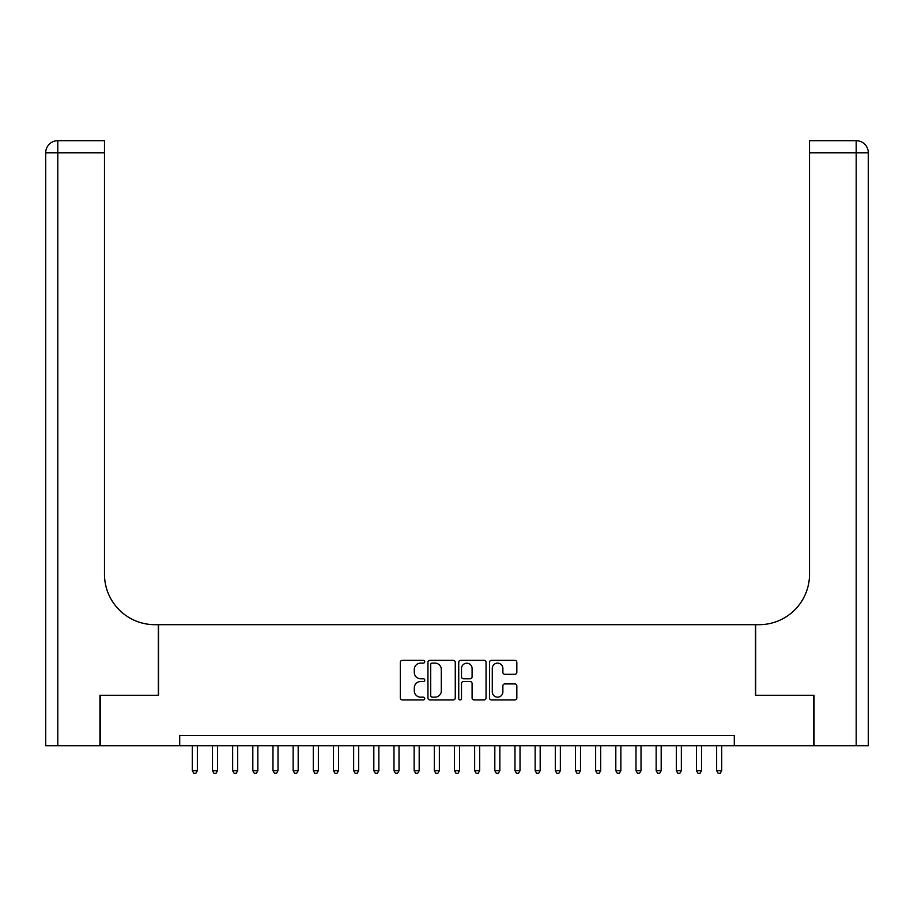 <?xml version="1.0" encoding="UTF-8"?>
<svg xmlns="http://www.w3.org/2000/svg" width="914" height="914" viewBox="0 0 914 914"><rect width="100%" height="100%" fill="white"/><g stroke="black" fill="none" stroke-linecap="round" stroke-linejoin="round"><path stroke-width="1.37" d="M424.736 661.736A1.382 1.382 0 0 0 423.353 660.354L402.32 660.354A1.977 1.977 0 0 0 400.332 662.33L400.332 697.965A1.977 1.977 0 0 0 402.32 699.941L423.353 699.941A1.382 1.382 0 0 0 424.736 698.559A1.382 1.382 0 0 0 423.353 697.165L420.623 697.165A6.329 6.329 0 0 1 414.293 690.835L414.293 687.865A6.329 6.329 0 0 1 420.623 681.536L423.353 681.536A1.382 1.382 0 0 0 424.736 680.142A1.382 1.382 0 0 0 423.353 678.759L420.623 678.759A6.329 6.329 0 0 1 414.293 672.43L414.293 669.459A6.329 6.329 0 0 1 420.623 663.118L423.353 663.118A1.382 1.382 0 0 0 424.736 661.736M514.856 674.304A1.977 1.977 0 0 0 516.833 672.327L516.833 662.33A1.977 1.977 0 0 0 514.856 660.354L491.492 660.354A1.977 1.977 0 0 0 489.516 662.33L489.516 697.965A1.977 1.977 0 0 0 491.492 699.941L514.856 699.941A1.977 1.977 0 0 0 516.833 697.965L516.833 685.888A1.977 1.977 0 0 0 514.856 683.901L504.859 683.901A1.977 1.977 0 0 0 502.871 685.888L502.871 691.875A5.29 5.29 0 0 1 497.582 697.165A5.29 5.29 0 0 1 492.28 691.875L492.28 668.42A5.29 5.29 0 0 1 497.582 663.118A5.29 5.29 0 0 1 502.871 668.42L502.871 672.327A1.977 1.977 0 0 0 504.859 674.304L514.856 674.304M179.704 745.687L100.551 745.687L100.551 695.268L158.533 695.268L158.533 624.685L755.467 624.685L755.467 695.268L813.449 695.268L813.449 745.687L734.296 745.687L734.296 735.599L179.704 735.599L179.704 745.687L734.296 745.687M455.263 662.33A1.977 1.977 0 0 0 453.287 660.354L429.934 660.354A1.977 1.977 0 0 0 427.946 662.33L427.946 697.965A1.977 1.977 0 0 0 429.934 699.941L453.287 699.941A1.977 1.977 0 0 0 455.263 697.965L455.263 662.33M460.713 660.354L484.066 660.354A1.977 1.977 0 0 1 486.054 662.33L486.054 697.965A1.977 1.977 0 0 1 484.066 699.941L474.069 699.941A1.977 1.977 0 0 1 472.092 697.965L472.092 683.512A1.977 1.977 0 0 0 470.116 681.536L463.478 681.536A1.977 1.977 0 0 0 461.501 683.512L461.501 698.559A1.382 1.382 0 0 1 460.119 699.941A1.382 1.382 0 0 1 458.737 698.559L458.737 662.33A1.977 1.977 0 0 1 460.713 660.354M432.105 663.118A1.382 1.382 0 0 0 430.723 664.512L430.723 695.783A1.382 1.382 0 0 0 432.105 697.165L434.973 697.165A6.329 6.329 0 0 0 441.313 690.835L441.313 669.459A6.329 6.329 0 0 0 434.973 663.118L432.105 663.118M472.092 668.511A5.29 5.29 0 0 0 466.803 663.221A5.29 5.29 0 0 0 461.501 668.511L461.501 676.783A1.977 1.977 0 0 0 463.478 678.759L470.116 678.759A1.977 1.977 0 0 0 472.092 676.783L472.092 668.511M192.317 745.687L192.317 770.696L197.355 770.696L197.355 745.687M197.355 770.696L195.836 773.313L193.825 773.313L192.317 770.696M99.946 695.268L158.328 695.268L158.328 624.685L154.9 624.685A50.419 50.419 0 0 1 104.482 574.266L104.482 152.787L57.799 152.787L57.799 745.687L99.946 745.687L99.946 695.268M57.799 745.687L45.7 745.687L45.7 152.787A12.099 12.099 0 0 1 57.799 140.687L104.482 140.687L104.482 152.787M104.482 140.687L57.799 140.687A12.099 12.099 0 0 0 45.7 152.787L57.799 152.787L57.799 140.687M154.9 624.685A50.419 50.419 0 0 1 104.482 574.266M856.201 745.687L856.201 152.787L868.3 152.787A12.099 12.099 0 0 0 856.201 140.687A12.099 12.099 0 0 1 868.3 152.787L868.3 745.687L814.054 745.687L814.054 695.268L755.672 695.268L755.672 624.685L759.1 624.685A50.419 50.419 0 0 0 809.518 574.266L809.518 140.687L856.201 140.687L809.518 140.687M759.1 624.685A50.419 50.419 0 0 0 809.518 574.266M212.482 745.687L212.482 770.696L217.521 770.696L217.521 745.687M217.521 770.696L216.012 773.313L213.99 773.313L212.482 770.696M232.647 745.687L232.647 770.696L237.686 770.696L237.686 745.687M237.686 770.696L236.178 773.313L234.155 773.313L232.647 770.696M252.812 745.687L252.812 770.696L257.851 770.696L257.851 745.687M257.851 770.696L256.343 773.313L254.321 773.313L252.812 770.696M272.978 745.687L272.978 770.696L278.016 770.696L278.016 745.687M278.016 770.696L276.508 773.313L274.486 773.313L272.978 770.696M293.143 745.687L293.143 770.696L298.192 770.696L298.192 745.687M298.192 770.696L296.673 773.313L294.662 773.313L293.143 770.696M313.308 745.687L313.308 770.696L318.358 770.696L318.358 745.687M318.358 770.696L316.838 773.313L314.827 773.313L313.308 770.696M333.484 745.687L333.484 770.696L338.523 770.696L338.523 745.687M338.523 770.696L337.003 773.313L334.992 773.313L333.484 770.696M353.649 745.687L353.649 770.696L358.688 770.696L358.688 745.687M358.688 770.696L357.18 773.313L355.158 773.313L353.649 770.696M373.815 745.687L373.815 770.696L378.853 770.696L378.853 745.687M378.853 770.696L377.345 773.313L375.323 773.313L373.815 770.696M393.98 745.687L393.98 770.696L399.018 770.696L399.018 745.687M399.018 770.696L397.51 773.313L395.488 773.313L393.98 770.696M414.145 745.687L414.145 770.696L419.183 770.696L419.183 745.687M419.183 770.696L417.675 773.313L415.653 773.313L414.145 770.696M434.31 745.687L434.31 770.696L439.36 770.696L439.36 745.687M439.36 770.696L437.84 773.313L435.829 773.313L434.31 770.696M454.475 745.687L454.475 770.696L459.525 770.696L459.525 745.687M459.525 770.696L458.005 773.313L455.995 773.313L454.475 770.696M474.64 745.687L474.64 770.696L479.69 770.696L479.69 745.687M479.69 770.696L478.171 773.313L476.16 773.313L474.64 770.696M494.817 745.687L494.817 770.696L499.855 770.696L499.855 745.687M499.855 770.696L498.347 773.313L496.325 773.313L494.817 770.696M514.982 745.687L514.982 770.696L520.02 770.696L520.02 745.687M520.02 770.696L518.512 773.313L516.49 773.313L514.982 770.696M535.147 745.687L535.147 770.696L540.185 770.696L540.185 745.687M540.185 770.696L538.677 773.313L536.655 773.313L535.147 770.696M555.312 745.687L555.312 770.696L560.351 770.696L560.351 745.687M560.351 770.696L558.842 773.313L556.82 773.313L555.312 770.696M575.477 745.687L575.477 770.696L580.516 770.696L580.516 745.687M580.516 770.696L579.008 773.313L576.997 773.313L575.477 770.696M595.642 745.687L595.642 770.696L600.692 770.696L600.692 745.687M600.692 770.696L599.173 773.313L597.162 773.313L595.642 770.696M615.808 745.687L615.808 770.696L620.857 770.696L620.857 745.687M620.857 770.696L619.338 773.313L617.327 773.313L615.808 770.696M635.984 745.687L635.984 770.696L641.022 770.696L641.022 745.687M641.022 770.696L639.514 773.313L637.492 773.313L635.984 770.696M656.149 745.687L656.149 770.696L661.188 770.696L661.188 745.687M661.188 770.696L659.679 773.313L657.657 773.313L656.149 770.696M676.314 745.687L676.314 770.696L681.353 770.696L681.353 745.687M681.353 770.696L679.845 773.313L677.822 773.313L676.314 770.696M696.479 745.687L696.479 770.696L701.518 770.696L701.518 745.687M701.518 770.696L700.01 773.313L697.988 773.313L696.479 770.696M716.645 745.687L716.645 770.696L721.683 770.696L721.683 745.687M721.683 770.696L720.175 773.313L718.164 773.313L716.645 770.696M856.201 140.687L856.201 152.787L809.518 152.787"/></g></svg>

